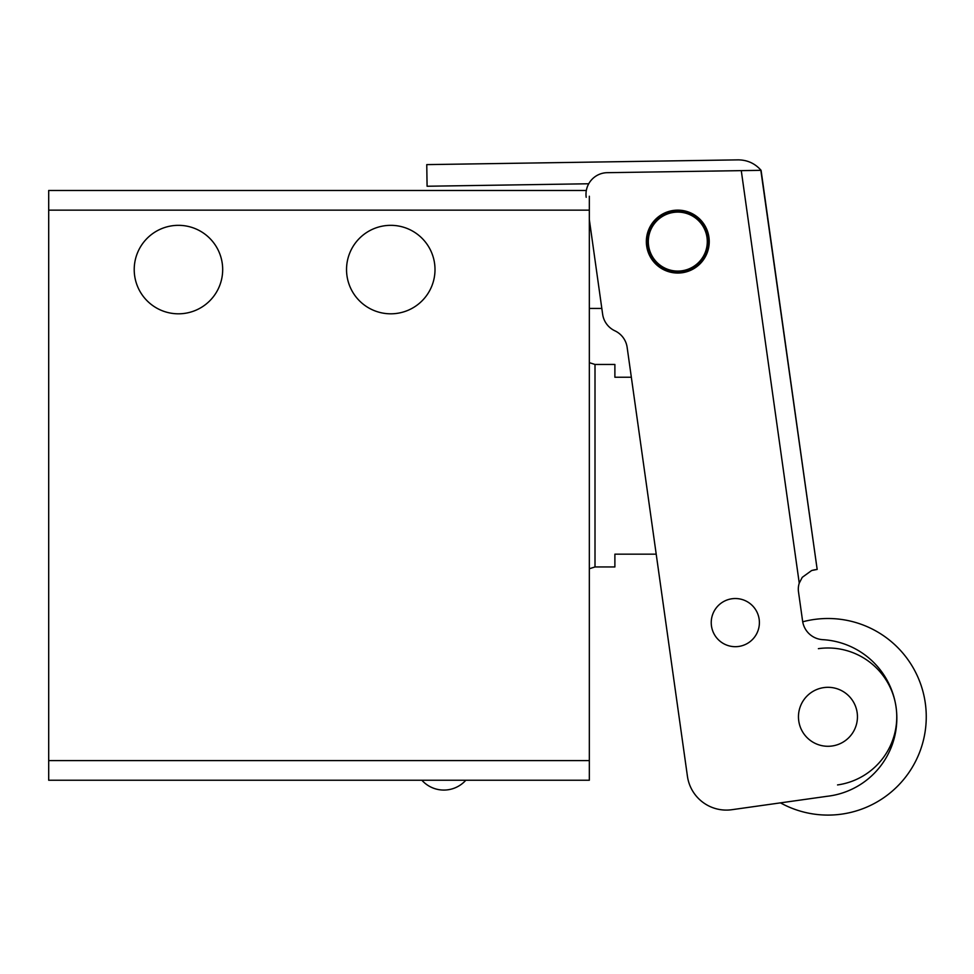 <?xml version="1.0" encoding="UTF-8"?>
<svg xmlns="http://www.w3.org/2000/svg" width="974" height="974" viewBox="0 0 974 974"><rect width="100%" height="100%" fill="white"/><g stroke="black" fill="none" stroke-linecap="round" stroke-linejoin="round"><path stroke-width="1.46" d="M677.794 272.063A30.474 30.474 0 0 1 647.32 241.589A30.474 30.474 0 0 1 677.794 211.115A30.474 30.474 0 0 1 708.268 241.589A30.474 30.474 0 0 1 677.794 272.063M390.769 313.811A44.232 44.232 0 0 1 346.537 269.579A44.232 44.232 0 0 1 390.769 225.335A44.232 44.232 0 0 1 435.001 269.579A44.232 44.232 0 0 1 390.769 313.811M178.449 313.811A44.232 44.232 0 0 1 134.217 269.579A44.232 44.232 0 0 1 178.449 225.335A44.232 44.232 0 0 1 222.681 269.579A44.232 44.232 0 0 1 178.449 313.811M812.523 570.265L817.174 569.425L761.084 170.328C754.984 163.413 747.326 159.931 738.097 159.87L426.758 164.618L427.087 186.241L588.734 183.769A21.623 21.623 -98 0 0 586.336 190.478L48.7 190.478L48.7 210.141L589.331 210.141L589.331 196.237M589.331 760.597L48.7 760.597L48.7 780.247L589.331 780.247L589.331 210.141M48.7 760.597L48.7 210.141M589.331 308.429L601.822 308.429L602.638 314.237A21.623 21.623 82 0 0 614.898 330.819A21.623 21.623 -98 0 1 602.638 314.237A21.623 21.623 82 0 0 614.898 330.819A21.623 21.623 -98 0 1 602.638 314.237L589.331 219.527M589.331 568.755L595.004 566.953L614.886 566.953L614.886 554.169L656.208 554.169L687.425 776.254L627.146 347.401A21.623 21.623 82 0 0 614.898 330.819A21.623 21.623 82 0 1 627.146 347.401L631.347 377.242L614.886 377.242L614.886 364.459L595.004 364.459L589.331 362.657M682.177 272.744A31.46 31.46 -98 0 1 646.651 245.972A31.46 31.46 -98 0 1 673.411 210.445A31.46 31.46 -98 0 1 708.938 237.218A31.46 31.46 -98 0 1 682.177 272.744M586.202 197.308A21.623 21.623 -98 0 1 607.289 172.678L741.275 170.633L799.252 583.134A19.663 19.663 82 0 0 798.497 591.9L802.6 621.083A21.623 21.623 82 0 0 822.762 639.662A78.638 78.638 82 0 1 829.166 796.038A78.638 78.638 82 0 1 827.218 796.282L731.827 809.711A39.313 39.313 -98 0 1 687.425 776.254A39.313 39.313 -98 0 0 731.827 809.711M823.858 687.595A29.488 29.488 -98 0 1 857.157 712.688A29.488 29.488 -98 0 1 832.064 745.999A29.488 29.488 -98 0 1 798.753 720.894A29.488 29.488 -98 0 1 823.858 687.595A29.488 29.488 -98 0 0 816.809 689.495M761.011 170.328L741.275 170.633M811.586 570.569L802.259 577.326L799.252 583.134M760.84 170.328L817.174 569.425L811.817 570.484M738.669 646.456A24.082 24.082 -98 0 1 711.47 625.965A24.082 24.082 -98 0 1 731.961 598.767A24.082 24.082 -98 0 1 759.16 619.257A24.082 24.082 -98 0 1 738.669 646.456A24.082 24.082 -98 0 0 759.16 619.257A24.082 24.082 -98 0 0 726.214 600.313M815.226 569.693L812.559 570.265M673.691 212.393A29.488 29.488 82 0 0 648.599 245.692A29.488 29.488 82 0 0 681.897 270.796A29.488 29.488 82 0 0 707.002 237.486A29.488 29.488 82 0 0 673.691 212.393M802.71 621.802A98.301 98.301 -98 0 1 925.3 703.118A98.301 98.301 -98 0 1 780.503 802.88M818.379 648.66A68.813 68.813 -98 0 1 896.092 707.221A68.813 68.813 -98 0 1 837.543 784.934M595.004 566.953L595.004 364.459M421.876 780.247A29.488 29.488 0 0 0 465.828 780.247"/></g></svg>
